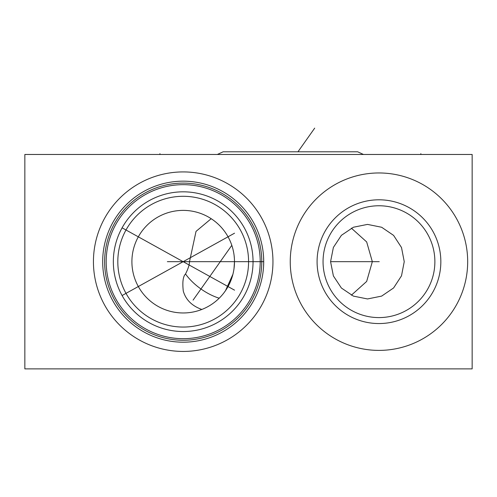 <?xml version="1.0" encoding="UTF-8"?>
<svg xmlns="http://www.w3.org/2000/svg" width="497" height="497" viewBox="0 0 497 497"><rect width="100%" height="100%" fill="white"/><g stroke="black" fill="none" stroke-linecap="round" stroke-linejoin="round"><path stroke-width="0.75" d="M24.85 154.474L24.85 368.88L472.15 368.88L472.15 154.474L24.85 154.474M93.436 261.677A89.758 89.758 0 0 1 183.194 171.919A89.758 89.758 0 0 1 272.952 261.677A89.758 89.758 0 0 1 183.194 351.435A89.758 89.758 0 0 1 93.436 261.677M290.248 261.677A88.715 88.715 0 0 1 378.962 172.962A88.715 88.715 0 0 1 467.677 261.677A88.715 88.715 0 0 1 378.962 350.391A88.715 88.715 0 0 1 290.248 261.677M263.565 256.881L263.708 261.677A80.514 80.514 0 0 1 183.194 342.191A80.514 80.514 0 0 1 102.68 261.677A80.514 80.514 0 0 1 183.194 181.163A80.514 80.514 0 0 1 263.708 261.677L263.565 266.473M263.522 267.119L263.485 267.703M263.422 268.43L263.174 270.952M263.193 270.766L263.404 268.672M263.46 268.007L263.503 267.398M263.584 266.112L263.621 265.466M263.646 264.826L263.671 264.187M263.702 262.832L263.708 262.373M263.708 260.987L263.702 260.527M263.671 259.167L263.646 258.533M263.621 257.887L263.559 256.756M263.503 255.955L263.46 255.352M263.404 254.688L263.36 254.228M263.342 254.023L263.193 252.588M263.174 252.42L263.422 254.924M263.485 255.657L263.522 256.241M104.618 261.677A78.576 78.576 0 0 1 183.194 183.101A78.576 78.576 0 0 1 261.77 261.677A78.576 78.576 0 0 1 183.194 340.252A78.576 78.576 0 0 1 104.618 261.677M106.184 261.677A77.01 77.01 0 0 1 183.194 184.667A77.01 77.01 0 0 1 260.204 261.677A77.01 77.01 0 0 1 183.194 338.687A77.01 77.01 0 0 1 106.184 261.677M113.341 261.677A69.853 69.853 0 0 1 183.194 191.823A69.853 69.853 0 0 1 253.048 261.677A69.853 69.853 0 0 1 183.194 331.53A69.853 69.853 0 0 1 113.341 261.677M123.063 297.231L123.436 297.858M125.76 301.443L126.201 302.07M126.859 302.984L127.151 303.375M127.567 303.928L128.332 304.916M129.152 305.941L130.028 306.984M130.108 307.078L130.941 308.034M131.991 309.19L132.774 310.022M133.91 311.184L134.954 312.203M135.346 312.57L135.874 313.067M136.103 313.272L136.88 313.974M137.737 314.719L137.24 314.29M137.166 314.222L136.507 313.638M136.451 313.588L135.793 312.986M135.029 312.271L134.221 311.489M133.389 310.656L131.686 308.867M130.829 307.91L130.357 307.376M129.972 306.922L129.114 305.891M128.269 304.835L127.431 303.748M127.356 303.648L126.611 302.636M125.803 301.505L125.02 300.343M124.25 299.169L123.505 297.97M123.312 297.647L122.784 296.752M121.417 294.28L120.765 293.019M120.15 291.758L119.87 291.174M119.553 290.478L118.988 289.198M118.454 287.912L118.013 286.794M117.951 286.626L117.472 285.346M117.025 284.067L116.609 282.799M116.223 281.544L115.869 280.308M115.254 277.916L115 276.817M114.757 275.686L114.571 274.723M114.558 274.661L114.391 273.754M114.385 273.704L114.235 272.841M114.223 272.76L114.124 272.089M114.136 272.188L114.211 272.679M114.298 273.188L114.447 274.052M114.509 274.394L114.77 275.742M114.869 276.22L115.055 277.053M115.08 277.158L116.118 281.184M117.454 285.297L117.882 286.458M118.069 286.949L118.311 287.564M118.74 288.608L119.168 289.602M120.417 292.317L120.833 293.149M121.666 294.746L122.038 295.429M122.523 227.061L121.666 228.608M120.833 230.204L120.417 231.037M116.64 240.461L116.435 241.12M114.124 251.271L114.229 250.587M114.235 250.519L114.385 249.656M114.391 249.618L114.558 248.699M114.571 248.612L114.757 247.668M115 246.543L115.254 245.443M115.869 243.045L116.223 241.815M117.472 238.013L117.951 236.727M118 236.591L118.454 235.441M118.988 234.162L119.553 232.876M119.845 232.248L120.15 231.602M120.765 230.335L121.417 229.08M122.784 226.601L123.343 225.663M123.511 225.389L124.256 224.19M125.02 223.01L125.803 221.855M126.611 220.718L127.338 219.73M127.431 219.606L128.269 218.518M129.114 217.462L129.972 216.437M130.5 215.822L130.916 215.35M131.693 214.493L132.544 213.573M132.55 213.567L133.389 212.704M134.221 211.865L135.029 211.088M135.793 210.368L136.439 209.777M136.513 209.715L137.166 209.131M137.247 209.063L137.737 208.641M136.88 209.386L135.973 210.206M135.954 210.219L135.339 210.796M134.967 211.15L133.91 212.176M132.879 213.225L131.885 214.275M130.941 215.319L130.115 216.27M130.028 216.375L129.152 217.419M128.332 218.438L127.567 219.425M127.157 219.972L126.859 220.376M126.201 221.289L125.586 222.178M125.524 222.265L125.002 223.035M124.455 223.874L123.933 224.694M123.442 225.501L122.97 226.29M117.814 261.677A65.38 65.38 0 0 1 183.194 196.296A65.38 65.38 0 0 1 248.575 261.677A65.38 65.38 0 0 1 183.194 327.057A65.38 65.38 0 0 1 117.814 261.677M234.485 261.677A51.29 51.29 0 0 1 183.194 312.967A51.29 51.29 0 0 1 131.904 261.677A51.29 51.29 0 0 1 183.194 210.386A51.29 51.29 0 0 1 234.485 261.677L234.006 268.691M212.666 219.699L211.188 218.705L196.029 231.385L189.506 261.677C189.425 264.826 188.102 268.927 185.518 273.977C183.039 276.407 182.293 282.091 183.281 291.049C185.772 299.803 191.96 305.941 201.838 309.457M213.903 220.6L215.22 221.619M216.605 222.762L218.028 224.035M219.488 225.433L220.83 226.831M220.954 226.967L222.066 228.216M222.426 228.645L223.88 230.446M225.296 232.385L226.663 234.454M227.968 236.659L229.192 238.989M230.328 241.455L230.732 242.424M231.36 244.046L232.267 246.754M233.037 249.581L233.658 252.507M234.112 255.514L234.391 258.583M233.627 271.027L233.136 273.362M232.919 274.263L225.452 290.745M225.365 290.869L223.973 292.789M222.501 294.628L220.972 296.374M219.388 298.02L217.779 299.554M217.357 299.933L216.27 300.884M214.94 301.965L214.555 302.263M330.573 261.677L333.388 247.419L341.408 235.323L353.386 227.241L367.513 224.402L381.653 227.259L393.599 235.398L401.508 247.537L404.241 261.677L401.508 275.823L393.599 287.956L381.653 296.1L367.513 298.952L353.386 296.113L341.402 288.036L333.388 275.934L330.573 261.677L348.472 261.677M351.367 228.16L366.668 241.927L372.334 261.677L366.668 281.432L351.367 295.193M323.05 261.677A55.912 55.912 0 0 1 378.962 205.764A55.912 55.912 0 0 1 434.875 261.677A55.912 55.912 0 0 1 378.962 317.589A55.912 55.912 0 0 1 323.05 261.677M317.086 261.677A61.876 61.876 0 0 0 378.962 323.553A61.876 61.876 0 0 0 440.839 261.677A61.876 61.876 0 0 0 378.962 199.8A61.876 61.876 0 0 0 317.086 261.677M223.153 151.79L357.641 151.79L223.153 151.79L217.319 154.474M357.641 151.79L363.475 154.474M234.547 233.192L122.088 295.529M379.248 261.677L331.611 261.677M234.547 290.167L122.088 227.831M167.359 261.677L263.708 261.677M314.7 128.12L297.958 151.79M231.813 245.338L193.084 300.113M159.935 154.474L159.935 153.654M420.86 154.474L420.86 153.654M219.189 298.212A37.275 18.637 35.3 0 1 185.518 273.977"/></g></svg>
